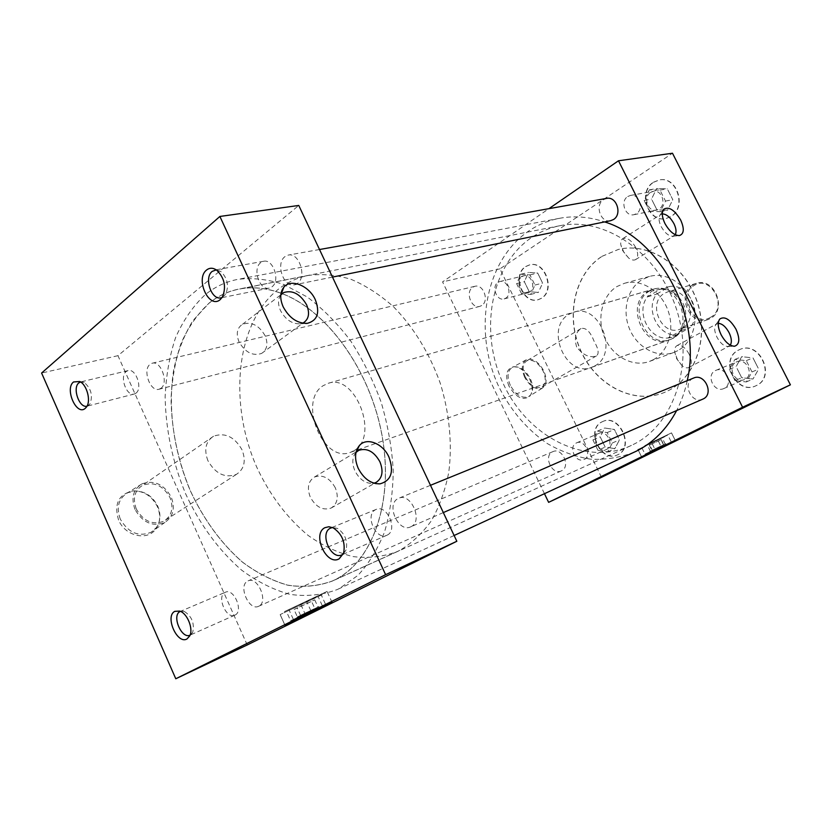 <?xml version="1.0" encoding="UTF-8"?>
<svg xmlns="http://www.w3.org/2000/svg" width="832" height="832" viewBox="0 0 832 832"><rect width="100%" height="100%" fill="white"/><g stroke="black" fill="none" stroke-linecap="round" stroke-linejoin="round"><path stroke-width="0.62" stroke-dasharray="4.16 3.12" d="M664.383 436.925L637.978 449.519L664.383 436.925M322.379 594.589L280.176 614.578L322.379 594.589M265.096 335.712C258.918 325.187 251.389 321.37 242.497 324.272C237.016 327.912 235.862 333.798 239.044 341.91C245.294 352.477 252.814 356.314 261.622 353.423C267.166 349.71 268.33 343.814 265.096 335.712M280.8 294.986C277.898 299.094 277.794 304.273 280.488 310.544C285.449 319.592 291.97 324.033 300.04 323.835L302.578 323.19M335.306 487.791C329.701 477.89 322.754 474.302 314.486 477.027C308.183 481.166 306.8 487.895 310.326 497.224C315.983 507.166 322.92 510.786 331.126 508.061C337.501 503.838 338.894 497.089 335.306 487.791M356.002 452.431L355.909 452.535C352.144 457.319 351.832 463.455 354.962 470.954C359.414 479.346 365.279 483.506 372.559 483.434L373.974 483.194M635.731 247.541C631.582 240.406 627.318 237.411 622.95 238.534C621.192 239.543 620.474 241.613 620.797 244.754L622.679 250.64L628.69 258.076C631.363 260.01 633.62 260.541 635.461 259.678C638.342 257.577 638.425 253.531 635.731 247.541M662.293 213.886L660.213 214.926C658.372 217.402 658.663 221.25 661.107 226.481C664.758 232.918 668.658 236.174 672.838 236.246L675.23 234.707M689.166 354.182C685.246 347.35 681.221 344.479 677.082 345.582C675.251 346.59 674.461 348.733 674.69 352.009L676.749 358.873L682.001 365.654C684.653 367.734 686.93 368.347 688.844 367.505C691.964 365.196 692.078 360.755 689.166 354.182M718.266 323.357L716.03 324.397C713.981 327.142 714.282 331.386 716.945 337.147C720.366 343.283 724.027 346.393 727.938 346.466L730.267 345.134M118.57 520.01C113.776 503.776 118.674 494.052 133.255 490.849C143.988 490.89 152.048 496.163 157.425 506.688C160.826 514.966 160.316 522.361 155.906 528.882C147.628 541.33 125.122 536.286 118.57 520.01M120.286 519.085C116.085 507.239 118.55 498.472 127.681 492.762L134.441 490.942C144.799 490.974 152.578 496.08 157.778 506.241C161.054 514.238 160.566 521.383 156.312 527.665L151.185 532.23C138.58 537.191 128.284 532.813 120.286 519.085M134.992 509.413C130.874 497.858 133.214 489.341 142.022 483.839C154.149 479.773 163.894 484.203 171.236 497.11C175.354 508.134 173.264 516.558 164.975 522.371C152.797 527.124 142.802 522.808 134.992 509.413M136.292 508.966C132.506 498.472 134.545 490.62 142.428 485.399C153.795 481.27 162.989 485.316 169.998 497.536C173.878 508.019 171.798 515.923 163.769 521.238C152.526 525.304 143.364 521.217 136.292 508.966M207.938 460.73C203.778 449.613 205.65 441.438 213.554 436.218C225.046 432.255 234.53 436.779 242.008 449.779C246.251 460.886 244.358 469.092 236.33 474.427C224.962 478.358 215.498 473.793 207.938 460.73M508.997 386.183C504.806 375.305 506.303 368.826 513.49 366.766C519.823 366.85 525.21 370.958 529.641 379.111C532.813 386.225 532.886 391.903 529.87 396.126C523.058 401.034 516.11 397.717 508.997 386.183M510.38 385.466C506.75 376.719 507.406 370.687 512.335 367.39L514.696 366.735C520.811 366.808 526.001 370.781 530.286 378.654C533.343 385.528 533.416 390.998 530.504 395.075L528.632 396.625C522.038 398.809 515.944 395.096 510.38 385.466M524.628 377.229C521.082 368.732 521.674 362.887 526.386 359.726C532.74 357.968 538.522 361.65 543.733 370.75C547.248 378.997 546.759 384.79 542.266 388.159C535.933 390.229 530.057 386.589 524.628 377.229M525.314 377C522.049 369.21 522.548 363.802 526.802 360.786C532.73 359.008 538.148 362.398 543.078 370.978C546.374 378.747 545.875 384.176 541.57 387.234C535.694 389.012 530.275 385.601 525.314 377M576.67 346.996C574.059 338.406 575.536 332.238 581.09 328.515C585.978 327.413 590.325 331.677 594.121 341.307C598.499 348.868 599.279 353.735 596.471 355.898C589.638 358.155 583.034 355.191 576.67 346.996M271.95 286.832C280.54 281.008 273.333 258.783 263.661 261.269L260.707 262.642C252.2 268.705 259.563 290.742 269.225 288.111L271.95 286.832M222.123 297.482L225.607 294.382C229.143 285.782 227.531 278.138 220.782 271.471L216.299 269.87M135.928 393.182C142.958 388.482 135.834 368.046 128.055 370.594L126.235 371.498C119.278 376.386 126.474 396.646 134.243 394.025L135.928 393.182M87.006 406.172L89.929 404.061C93.059 395.616 91.135 388.409 84.178 382.45L80.558 381.971M387.254 535.08C398.237 530.13 386.994 504.15 376.168 509.402L375.482 509.735C364.603 514.935 375.991 540.717 386.807 535.298L387.254 535.08M343.262 554.06L346.133 549.89C347.89 540.727 344.958 533.551 337.345 528.372L332.426 527.509M235.092 615.046C243.776 611.198 233.865 587.912 225.41 592.238L224.983 592.436C216.393 596.482 226.366 619.57 234.822 615.17L235.092 615.046M234.822 615.17L190.081 635.128L192.712 632.362C194.678 623.251 191.818 616.252 184.153 611.354L180.409 611.374L225.41 592.238M736.247 362.055L736.85 361.774C746.346 357.334 754.551 375.034 744.973 379.319L744.588 379.506C735.093 384.145 726.679 366.486 736.247 362.055M715.291 370.635L715.905 370.344C725.525 365.841 733.918 384.01 724.204 388.367L723.819 388.544C714.189 393.255 705.598 375.128 715.291 370.635M576.202 443.05L576.597 442.863C584.657 438.911 592.363 455.749 584.147 459.399L583.887 459.514C575.827 463.58 568.017 446.815 576.202 443.05M598.655 433.503L599.05 433.316C607.048 429.406 614.598 445.838 606.455 449.446L606.195 449.571C598.208 453.596 590.543 437.226 598.655 433.503M650.562 192.421L653.224 191.35C661.825 189.29 666.838 204.714 659.006 209.134L656.542 210.132C647.93 212.358 642.73 196.986 650.562 192.421M627.754 196.529L630.458 195.437C639.163 193.346 644.301 209.154 636.386 213.678L633.901 214.698C625.175 216.954 619.85 201.188 627.754 196.529M738.65 350.054L740.137 349.367C759.699 340.444 776.318 376.792 756.569 385.466L756.007 385.726C736.455 395.491 718.952 359.341 738.65 350.054M738.379 350.158L739.866 349.471C759.439 340.548 776.058 376.906 756.298 385.58L755.747 385.85C736.185 395.616 718.682 359.445 738.379 350.158M602.066 421.855L603.044 421.398C619.538 413.473 634.92 447.252 618.093 454.584L617.729 454.761C601.245 463.185 585.364 429.655 602.066 421.855M601.775 421.97L602.753 421.522C619.247 413.598 634.639 447.387 617.812 454.719L617.438 454.886C600.964 463.32 585.073 429.78 601.775 421.97M653.723 182.208L659.443 179.941C677.144 175.885 687.222 207.553 671.081 216.497L666.245 218.473C648.461 223.236 637.603 191.724 653.723 182.208M653.432 182.25L659.152 179.982C676.853 175.926 686.93 207.605 670.79 216.559L665.954 218.535C648.17 223.298 637.302 191.776 653.432 182.25M498.046 282.329L499.814 281.549C507.312 279.261 512.668 294.268 505.752 298.178L504.119 298.896C496.621 301.298 491.15 286.354 498.046 282.329M521.955 276.588L523.713 275.829C531.149 273.562 536.39 288.215 529.526 292.074L527.904 292.781C520.458 295.152 515.112 280.55 521.955 276.588M525.98 266.469L529.766 264.846C545.095 260.291 555.734 290.441 541.538 298.251L538.346 299.655C522.995 304.647 511.867 274.737 525.98 266.469M525.668 266.542L529.454 264.909C544.794 260.364 555.433 290.514 541.237 298.334L538.034 299.738C522.683 304.73 511.555 274.81 525.668 266.542M481.686 305.542L479.835 306.363C471.307 309.109 464.984 291.834 472.815 287.206L474.843 286.312C483.382 283.702 489.559 301.059 481.686 305.542M160.94 388.305L159.047 389.241C150.249 392.205 142.23 369.72 150.124 364.25L152.194 363.22C161.013 360.36 168.927 383.053 160.94 388.305M610.646 220.698C600.673 223.298 594.495 205.036 603.522 199.649L606.622 198.39M297.45 283.4L294.393 284.814C283.504 287.789 275.33 263.38 284.95 256.62L288.288 255.07C299.187 252.294 307.164 276.931 297.45 283.4M702.79 399.142C691.787 404.55 681.845 383.531 692.931 378.362L693.649 378.03M411.07 526.656L410.592 526.885C398.403 532.99 385.726 504.483 397.977 498.618L398.767 498.233C410.966 492.346 423.446 521.102 411.07 526.656M561.6 470.777L561.319 470.902C552.136 475.55 543.13 456.144 552.448 451.849L552.916 451.63C562.099 447.127 570.97 466.627 561.6 470.777M258.877 606.164L258.586 606.299C249.018 611.281 237.9 585.686 247.614 581.11L248.102 580.871C257.681 576.004 268.705 601.827 258.877 606.164M677.747 350.688L673.889 352.435C657.55 358.53 637.624 347.89 629.782 329.503C621.754 311.199 627.182 288.538 642.179 279.583L649.511 276.432C665.621 271.856 684.954 283.244 692.037 302.058C699.275 320.788 692.63 342.753 677.747 350.688M653.432 359.642L649.532 361.421C632.975 367.598 612.726 356.585 604.698 337.688C596.471 318.874 601.879 295.641 617.042 286.489L624.468 283.296C640.796 278.658 660.462 290.42 667.732 309.774C675.168 329.056 668.502 351.572 653.432 359.642M602.181 256.277L618.509 249.392C648.305 242.018 683.956 264.243 696.634 300.04C709.602 335.733 696.415 376.366 668.886 390.374L664.404 392.465C633.838 405.038 596.253 385.33 580.986 351.042C565.375 316.909 574.33 273.884 602.181 256.277M602.035 256.308L618.363 249.434C648.159 242.05 683.821 264.285 696.498 300.092C709.467 335.774 696.28 376.428 668.741 390.426L664.258 392.517C633.693 405.09 596.107 385.393 580.84 351.083C565.23 316.961 574.184 273.926 602.035 256.308M634.421 452.098C620.36 457.548 605.8 459.919 590.72 459.202C575.692 456.758 561.246 451.558 547.373 443.581C527.051 429.52 510.942 410.717 499.044 387.161C472.836 332.103 484.411 261.446 528.341 231.275C537.774 224.838 548.142 220.522 559.437 218.327C574.142 215.55 589.212 216.757 604.646 221.915M339.425 588.494L337.282 589.534C322.088 595.161 306.218 596.752 289.671 594.308C273.114 589.67 257.067 581.578 241.54 570.066C218.681 550.212 200.054 524.815 185.65 493.854C172.567 462.166 165.734 429.853 165.142 396.937C166.046 375.71 169.52 355.94 175.583 337.646C183.082 320.58 192.889 306.322 205.015 294.871C214.708 286.915 225.628 281.746 237.796 279.365C252.481 277.566 267.769 279.25 283.639 284.419L307.258 297.003C322.743 308.589 337.147 323.138 350.459 340.631C362.814 359.538 373.069 380.12 381.202 402.386C387.889 425.142 391.903 447.866 393.234 470.538C392.964 492.679 390.073 513.126 384.561 531.877C377.666 549.245 368.742 563.784 357.812 575.474L339.425 588.494M648.066 291.335L652.569 289.39C677.466 280.571 695.698 327.246 671.798 338.79L668.834 340.122C643.895 350.22 624.291 303.95 648.066 291.335M594.568 366.007C619.382 353.87 599.643 302.942 573.789 312.187L569.119 314.236C544.544 327.59 565.625 377.926 591.5 367.401L594.568 366.007M281.05 293.207C266.282 287.82 252.221 286.447 238.836 289.078C227.75 291.335 217.766 296.067 208.863 303.274L192.878 320.705C184.142 335.005 177.746 351.354 173.701 369.741C167.627 407.701 173.69 451.214 190.091 490.266C203.59 519.48 221.083 543.473 242.57 562.224C257.161 573.123 272.23 580.788 287.778 585.218C303.316 587.6 318.209 586.196 332.478 581.017L335.369 579.634C372.684 561.038 393.973 501.79 382.21 436.249C370.625 370.729 327.382 310.7 282.256 293.665M282.131 293.613L281.518 293.384M633.173 444.548C674.107 424.798 694.959 363.542 676.031 307.83C657.509 251.982 604.188 216.289 559.884 225.711C549.588 227.791 540.103 231.754 531.45 237.609C490.11 265.73 478.92 332.134 503.443 384.072C527.436 436.27 584.48 466.544 630.49 445.827L633.173 444.548M247.218 644.966L117.957 355.68L298.761 205.442M544.461 493.709L442.572 281.882L548.922 208.666M687.232 380.65C684.934 391.435 681.398 401.419 676.634 410.582M117.957 355.68L41.6 373.038M601.494 477.339L499.938 268.84L672.485 153.234M499.938 268.84L442.572 281.882M536.037 292.25L529.235 291.699L524.358 281.715L528.538 272.407L537.69 273.052L542.62 283.109L538.356 292.438L531.523 291.886M521.529 293.675L516.62 283.618L520.801 274.238L529.984 274.903L534.945 285.043L530.681 294.434L521.529 293.675L529.235 291.699M530.681 294.434L538.356 292.438M541.538 285.48L539.427 290.087M534.945 285.043L542.62 283.109M538.928 275.59L541.372 280.571M529.984 274.903L537.69 273.052M530.847 272.563L535.371 272.886M520.801 274.238L528.538 272.407M525.408 279.375L527.478 274.768M516.62 283.618L524.358 281.715M527.998 289.172L525.585 284.232M664.882 210.111L656.947 209.841L651.518 199.077L656.635 188.573L667.285 188.822L672.797 199.68L667.576 210.194L659.62 209.924M612.394 448.25L605.197 447.096L600.174 436.821L604.729 428.012L614.401 429.468L619.486 439.837L614.838 448.646L607.62 447.491M750.121 378.685L741.718 377.718L736.102 366.6L741.686 356.689L752.991 357.885L758.67 369.096L752.981 379.018L744.546 378.04M649.615 211.307L644.145 200.46L649.272 189.883L659.974 190.133L665.517 201.084L660.286 211.682L649.615 211.307L656.947 209.841M660.286 211.682L667.576 210.194M671.466 202.353L668.886 207.553M665.517 201.084L672.797 199.68M668.678 191.568L671.403 196.934M659.974 190.133L667.285 188.822M659.308 188.635L664.581 188.76M649.272 189.883L656.635 188.573M652.808 196.435L655.335 191.235M644.145 200.46L651.518 199.077M655.574 207.116L652.891 201.791M597.958 450.299L592.904 439.941L597.47 431.08L607.183 432.567L612.29 443.009L607.641 451.88L597.958 450.299L605.197 447.096M607.641 451.88L614.838 448.646M618.311 442.062L616.013 446.43M612.29 443.009L619.486 439.837M615.69 432.089L618.207 437.216M607.183 432.567L614.401 429.468M607.162 428.376L611.957 429.104M597.47 431.08L604.729 428.012M601.318 434.606L603.574 430.248M592.904 439.941L600.174 436.821M603.928 444.496L601.442 439.421M734.978 380.619L729.331 369.418L734.926 359.434L746.283 360.651L752.014 371.966L746.304 381.95L734.978 380.619L741.718 377.718M746.304 381.95L752.981 379.018M757.234 371.613L754.416 376.522M752.014 371.966L758.67 369.096M754.426 360.714L757.234 366.257M746.283 360.651L752.991 357.885M744.526 356.99L750.121 357.583M734.926 359.434L741.686 356.689M737.506 364.104L740.272 359.206M729.331 369.418L736.102 366.6M740.293 374.91L737.516 369.408M710.289 317.47C693.025 327.943 676.374 294.788 694.127 285.47C711.318 274.404 728.551 308.36 710.289 317.47M693.17 284.721C675.74 293.758 689.697 326.82 707.949 319.571L710.247 318.552C727.73 310.066 714.542 276.827 696.332 283.358L693.17 284.721M682.157 328.224L679.806 329.274C661.263 336.648 646.89 302.484 664.602 293.228L667.805 291.834C686.327 285.168 699.92 319.55 682.157 328.224M399.838 550.306L396.958 551.689C382.793 556.889 368.035 558.501 352.674 556.535C337.324 552.594 322.473 545.563 308.131 535.434C287.05 517.899 269.984 495.29 256.953 467.594C228.124 403.01 235.799 322.618 278.418 289.193C287.362 282.256 297.336 277.67 308.35 275.434C322.078 273.614 336.284 274.903 350.99 279.302C365.706 285.511 379.891 294.674 393.567 306.8C413.67 327.392 429.208 352.768 440.159 382.938C449.488 413.036 452.421 444.101 448.76 472.347C445.162 490.485 439.379 506.605 431.402 520.697C422.354 533.343 411.83 543.213 399.838 550.306M282.194 293.717C327.298 310.721 370.552 370.708 382.138 436.207C393.91 501.727 372.642 560.976 335.338 579.561L332.446 580.954C318.178 586.123 303.285 587.527 287.758 585.146C272.22 580.715 257.161 573.05 242.57 562.162C221.104 543.421 203.622 519.438 190.122 490.235C177.871 460.346 171.517 429.915 171.059 398.954C171.974 378.997 175.323 360.443 181.085 343.304C188.198 327.319 197.465 314.007 208.894 303.347C217.786 296.14 227.77 291.408 238.846 289.162C252.221 286.52 266.282 287.893 281.029 293.28M649.844 290.878C626.132 303.451 645.663 349.534 670.54 339.466L673.483 338.135C677.581 335.826 680.67 332.322 682.739 327.652C687.419 312.842 683.55 300.768 671.122 291.45C665.579 288.226 659.984 287.394 654.326 288.933L649.844 290.878M353.59 450.85L350.345 452.39C322.92 463.736 297.575 400.868 323.263 385.632L328.182 383.323C355.67 373.11 379.933 437.341 353.59 450.85M667.753 338.083L674.346 337.012L681.294 330.543L667.94 337.99C649.48 340.382 635.315 311.854 647.39 296.878L660.525 289.11L666.91 289.567L673.119 292.115C684.736 300.83 688.355 312.104 683.966 325.946L681.273 330.574L690.279 327.454L677.019 334.818C658.663 337.22 644.613 308.994 656.646 294.143L669.687 286.468C688.178 283.358 702.978 312.614 690.279 327.454M660.525 289.11L651.425 291.21L647.202 296.962M677.019 334.818L667.94 337.99M647.39 296.878L656.646 294.143M669.687 286.468L660.494 289.151M281.486 293.446L282.069 293.675M661.211 439.598L663.759 444.746L665.85 443.664L654.774 448.958L652.205 443.758L649.314 445.193L651.872 450.382L649.834 451.433L660.868 446.16L658.33 441.022L661.211 439.598L652.205 443.758M662.553 445.661L649.958 451.693L662.553 445.661M644.821 445.619L671.518 432.879L644.821 445.619M663.759 444.746L654.774 448.958M641.794 447.658L667.805 435.022L641.794 447.658L644.977 454.116L652.454 450.59L649.293 444.194M652.454 450.59L644.977 454.116M650.458 451.339L647.244 444.818M665.35 444.34L662.189 437.934M671.008 441.49L667.805 435.022M663.593 444.964L660.369 438.443M651.872 450.382L660.868 446.16M649.314 445.193L658.33 441.022M314.714 599.82L318.022 607.09L318.937 606.549L300.529 615.316L297.18 607.922L294.039 609.502L297.378 616.876L296.546 617.375L314.881 608.66L311.574 601.401L314.714 599.82L297.18 607.922M316.826 608.14L296.712 617.75L316.826 608.14M284.388 611.655L327.08 591.438L284.388 611.655M318.022 607.09L300.529 615.316M286.478 611.593L321.152 594.703L286.478 611.593L290.607 620.734L305.105 613.922L301.007 604.895M305.105 613.922L290.607 620.734M293.259 619.216L289.068 609.95M322.254 605.592L318.136 596.544M325.333 603.876L321.152 594.703M310.835 610.678L306.613 601.401M297.378 616.876L314.881 608.66M294.039 609.502L311.574 601.401M671.622 433.15L675.345 440.658L671.622 433.15M332.062 602.43L327.08 591.438M242.497 324.272L280.821 294.778M314.486 477.027L356.127 451.932M356.252 451.859L357.531 451.079M628.69 258.076L623.896 252.439L620.797 244.754M622.95 238.534L661.107 214.24M660.213 214.926L662.854 210.673M682.001 365.654L677.404 359.528L674.69 352.009M677.082 345.582L716.966 323.7M716.03 324.397L719.118 320.029M134.441 490.942L133.255 490.849M142.022 483.839L127.681 492.762M213.554 436.218L142.428 485.399M514.696 366.735L513.49 366.766M526.386 359.726L512.335 367.39M581.09 328.515L526.802 360.786M263.661 261.269L215.166 269.974M220.782 271.471L216.642 270.109M225.607 294.382L222.352 297.138M128.055 370.594L80.694 381.93M84.178 382.45L79.726 381.493M89.929 404.061L86.518 406.973M376.168 509.402L330.928 527.914M337.345 528.372L333.206 527.852M346.133 549.89L343.574 553.249M184.153 611.354L179.702 611.083M192.712 632.362L189.779 635.856M715.905 370.344L736.85 361.774M576.597 442.863L599.05 433.316M630.458 195.437L653.224 191.35M499.814 281.549L523.713 275.829M479.835 306.363L159.047 389.241M332.488 277.087L294.393 284.814M443.331 512.574L410.592 526.885M561.319 470.902L258.586 606.299M673.889 352.435L649.532 361.421M454.116 535.496L337.282 589.534M573.789 312.187L652.569 289.39M559.884 225.711L238.836 289.078M630.49 445.827L332.478 581.017M591.5 367.401L668.834 340.122M559.437 218.327L237.796 279.365M649.511 276.432L624.468 283.296M552.916 451.63L248.102 580.871M430.487 485.306L398.767 498.233M319.509 249.517L288.288 255.07M474.843 286.312L152.194 363.22M504.119 298.896L527.904 292.781M633.901 214.698L656.542 210.132M583.887 459.514L606.195 449.571M723.819 388.544L744.588 379.506M386.807 535.298L341.921 554.85M134.243 394.025L87.152 406.141M269.225 288.111L221.042 297.814M596.471 355.898L541.57 387.234M542.266 388.159L528.632 396.625M530.504 395.075L529.87 396.126M236.33 474.427L163.769 521.238M164.975 522.371L151.185 532.23M156.312 527.665L155.906 528.882M727.938 346.466L733.866 346.247M688.844 367.505L729.071 346.133M672.838 236.246L679.089 235.602M635.461 259.678L673.941 235.903M372.559 483.434L375.586 483.61M331.126 508.061L376.064 482.435M300.04 323.835L305.666 323.461M261.622 353.423L303.41 322.806M280.176 614.578L284.918 625.102L280.176 614.578M637.978 449.519L641.638 456.976L637.978 449.519M707.949 319.571L679.806 329.274M396.958 551.689L332.446 580.954M670.54 339.466L350.345 452.39M673.119 292.115L671.122 291.45M683.966 325.946L682.739 327.652M654.326 288.933L328.182 383.323M308.35 275.434L238.846 289.162M696.332 283.358L667.805 291.834M641.628 457.018L637.822 449.28M675.366 440.648L671.518 432.879M284.939 625.227L279.978 614.234"/><path stroke-width="1.25" d="M668.054 444.33L641.628 457.018L668.054 444.33M327.142 605.041L284.97 625.206L327.142 605.041M302.578 323.19L303.41 322.806C308.911 319.134 309.972 313.123 306.592 304.782C300.196 293.894 292.552 289.827 283.66 292.594L280.8 294.986M315.349 299.811C309.234 285.719 290.826 278.179 283.795 287.269C279.958 292.313 279.75 298.834 283.171 306.842C289.338 318.084 297.409 323.586 307.372 323.346C317.491 320.486 320.143 312.645 315.349 299.811M373.974 483.194L376.064 482.435C382.387 478.223 383.656 471.328 379.891 461.75C374.067 451.495 367.026 447.699 358.769 450.341L356.002 452.431M388.939 457.059C382.97 443.425 366.621 436.883 359.372 445.578C354.734 451.464 354.349 459.066 358.238 468.374C363.771 478.795 371.03 483.964 380.016 483.86C391.227 480.657 394.202 471.723 388.939 457.059M675.23 234.707C676.624 232.076 676.198 228.384 673.93 223.642C670.353 217.287 666.474 214.042 662.293 213.886M680.67 220.022C674.534 209.903 668.907 206.305 663.77 209.206C661.502 212.243 661.877 216.996 664.914 223.465C669.427 231.442 674.253 235.477 679.39 235.57C684.081 233.917 684.507 228.738 680.67 220.022M730.267 345.134C732.035 342.254 731.63 338.094 729.082 332.665C725.764 326.674 722.155 323.575 718.266 323.357M735.977 329.181C730.174 319.436 724.818 316.025 719.898 318.926C717.382 322.286 717.766 327.538 721.074 334.672C725.306 342.274 729.83 346.122 734.635 346.216C739.669 344.386 740.116 338.707 735.977 329.181M216.299 269.87L212.212 271.378C203.736 277.607 211.37 300.477 221.042 297.814L222.123 297.482M220.178 299.645L222.352 297.138C226.502 286.998 224.598 277.982 216.642 270.109C212.982 267.665 209.622 267.634 206.575 270.015C194.979 278.814 209.009 309.525 220.178 299.645M80.558 381.971L78.894 382.855C72.093 387.774 79.29 408.502 87.006 406.172M85.207 408.408L86.518 406.973C91.218 400.899 86.892 384.644 79.726 381.493L73.528 381.971C64.449 388.762 76.523 416.198 85.207 408.408M332.426 527.509L330.242 528.247C319.332 533.499 331.063 560.31 341.921 554.85L343.262 554.06M339.134 558.823L343.574 553.249C345.634 542.433 342.181 533.978 333.206 527.852L328.817 526.739L324.854 527.706C311.761 534.092 326.487 566.322 339.134 558.823M180.409 611.374L179.993 611.572C171.454 615.607 181.667 639.527 190.081 635.128L190.081 635.118M187.002 638.945L189.779 635.856C193.565 628.742 187.231 613.226 179.702 611.083L174.814 611.343C164.622 616.221 177.216 644.852 187.002 638.945M319.509 249.517L606.622 198.39C616.574 195.998 622.513 214.334 613.475 219.534L610.646 220.698L332.488 277.087M430.487 485.306L693.649 378.03C704.662 372.882 714.345 393.973 703.227 398.934L443.331 512.574M676.634 410.582C666.692 429.187 653.276 442.718 636.418 451.142L454.116 535.496M219.887 216.455L298.761 205.442L456.83 541.268L247.218 644.966L175.781 678.766L41.6 373.038L219.887 216.455L385.611 574.673L175.781 678.766M548.922 208.666L618.478 160.784L742.591 407.243L548.621 502.351L544.461 493.709M604.646 221.915C660.535 238.919 702.27 317.512 687.232 380.65M456.83 541.268L385.611 574.673M742.591 407.243L790.4 384.821L672.485 153.234L618.478 160.784M790.4 384.821L601.494 477.339L548.621 502.351M289.432 622.825L332.093 602.42L289.432 622.825M281.289 294.424L283.66 292.594M281.008 294.726L283.795 287.269M357.531 451.079L358.769 450.341M356.044 452.265L359.372 445.578M662.854 210.673L663.77 209.206M719.118 320.029L719.898 318.926M733.866 346.247L734.635 346.216M375.586 483.61L380.016 483.86M305.666 323.461L307.372 323.346"/></g></svg>
